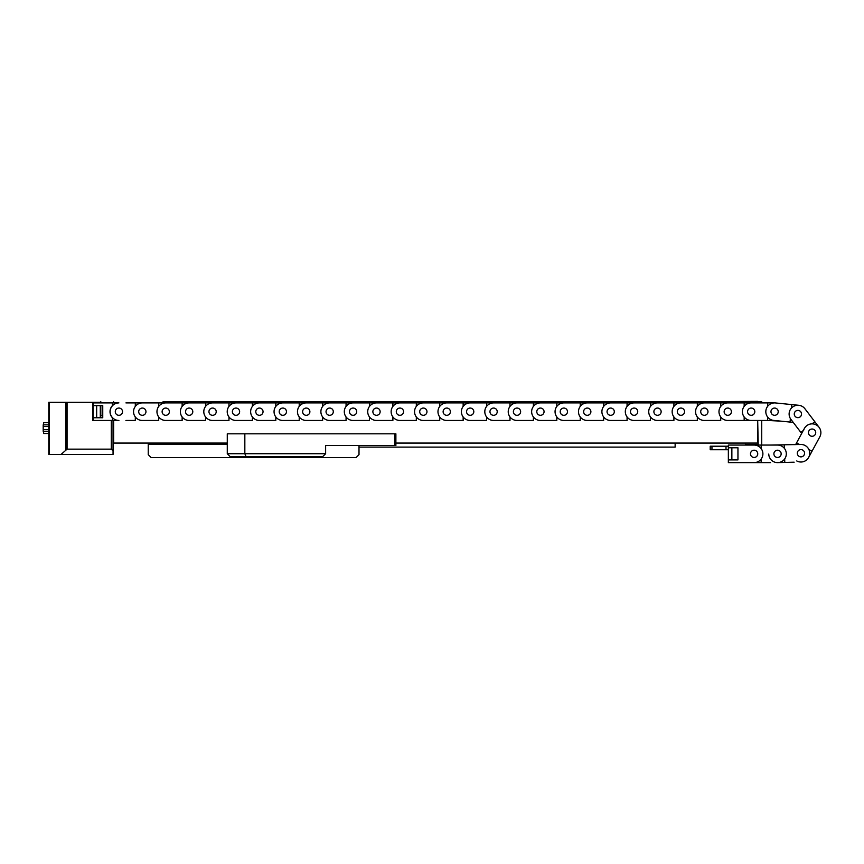 <?xml version="1.0" encoding="UTF-8"?>
<svg xmlns="http://www.w3.org/2000/svg" width="864" height="864" viewBox="0 0 864 864"><rect width="100%" height="100%" fill="white"/><g stroke="black" fill="none" stroke-linecap="round" stroke-linejoin="round"><path stroke-width="1.3" d="M761.724 402.905L761.724 401.728L758.214 401.728L758.214 402.905L751.183 402.905L774.598 402.905L767.578 402.905L767.578 406.415A8.78 8.78 0 0 0 767.578 416.956L767.578 420.466L780.71 421.124M395.885 443.07L757.685 443.07L757.685 420.466L758.214 444.474L745.448 444.474L745.448 443.07M745.448 445.057L745.448 444.474M761.724 420.466L761.724 445.057M757.685 402.905L757.685 401.382L695.466 401.728M689.926 401.728L607.651 401.728M602.111 401.728L519.836 401.728M514.296 401.728L432.022 401.728M426.481 401.728L344.207 401.728M338.666 401.728L256.392 401.728M250.852 401.728L168.577 401.728M163.037 401.728L757.685 401.728M102.751 415.778L100.818 415.778L100.818 405.616M100.818 402.905L100.818 401.728M113.638 421.643L113.054 421.643L113.054 454.421L48.773 454.421L48.773 402.322L92.686 402.322L92.686 420.466L113.054 420.466L113.054 450.911L111.305 449.15L111.305 420.466M227.275 443.07L113.638 443.07L113.638 420.466M113.638 402.905L113.638 401.728M675.14 443.07L675.14 447.109L359.003 447.109M67.068 402.322L67.068 449.15L111.305 449.15M67.068 449.15L61.074 454.421M100.818 402.322L92.686 402.322M100.3 417.755L100.3 405.616M100.3 402.905L100.3 402.322M113.054 421.643L113.054 420.466L118.908 420.466A8.78 8.78 0 0 1 110.128 411.685A8.78 8.78 0 0 1 118.908 402.905L93.15 402.905L93.15 417.755L102.751 417.755L102.751 405.616L102.751 417.755M48.773 433.501L43.621 433.501L43.621 431.309M48.773 431.309L43.2 431.309L43.2 424.84L48.773 424.84L43.621 424.829L43.621 422.658L48.773 422.658M43.2 426.416L48.773 426.416M43.2 429.656L48.773 429.656M359.003 445.522L359.003 454.658L356.076 457.585L151.168 457.585L148.241 454.658L148.241 444.236L227.275 444.236M216.151 443.07L216.151 444.236M152.928 443.07L152.928 444.236M325.631 453.719L322.704 456.646L246.056 456.646L244.836 453.719L244.836 433.814L227.275 433.814L227.275 453.719L325.631 453.719L325.631 445.522L394.708 445.522L394.708 433.814L395.885 433.814L395.885 445.522L394.708 445.522M244.836 433.814L394.708 433.814M246.056 456.646L230.202 456.646L227.275 453.719M757.739 453.838A3.629 3.629 0 0 0 754.11 450.209A3.629 3.629 0 0 0 750.481 453.838A3.629 3.629 0 0 0 754.11 457.466A3.629 3.629 0 0 0 757.739 453.838A3.629 3.629 0 0 0 754.11 450.209A3.629 3.629 0 0 0 750.481 453.838A3.629 3.629 0 0 0 754.11 457.466A3.629 3.629 0 0 0 757.739 453.838M770.504 462.618L754.11 462.618A8.78 8.78 0 0 0 762.89 453.838A8.78 8.78 0 0 0 754.11 445.057L747.598 445.057M777.524 462.618A8.78 8.78 0 0 0 786.316 453.838A8.78 8.78 0 0 0 777.524 445.057L728.352 445.057L728.352 447.768L737.953 447.768L737.953 459.907L737.953 447.768M754.11 445.057L761.141 445.057L761.141 448.567A8.78 8.78 0 0 1 761.141 459.108L761.141 462.618L728.352 462.618L728.352 459.907L737.953 459.907L731.862 459.907L731.862 447.768M728.352 447.768L728.352 459.907M754.11 462.618L747.598 462.618M710.208 446.224L710.208 449.734L711.958 449.734L711.958 446.224L710.208 446.224M728.352 446.224L726.008 446.224L726.008 449.734L711.958 449.734M726.008 446.224L711.958 446.224M728.352 449.734L726.008 449.734M122.537 411.685A3.629 3.629 0 0 1 118.908 415.314A3.629 3.629 0 0 1 115.279 411.685A3.629 3.629 0 0 1 118.908 408.056A3.629 3.629 0 0 1 122.537 411.685A3.629 3.629 0 0 1 118.908 415.314A3.629 3.629 0 0 1 115.279 411.685A3.629 3.629 0 0 1 118.908 408.056A3.629 3.629 0 0 1 122.537 411.685M96.66 417.755L96.66 405.616L102.751 405.616L93.15 405.616M93.15 420.466L93.15 417.755M112.406 402.905L112.406 405.616A8.899 8.899 0 0 0 112.406 417.755L112.406 420.466M781.164 453.838A3.629 3.629 0 0 0 777.524 450.209A3.629 3.629 0 0 0 773.896 453.838A3.629 3.629 0 0 0 777.524 457.466A3.629 3.629 0 0 0 781.164 453.838M796.759 460.955A8.78 8.78 0 0 0 809.719 453.017A8.78 8.78 0 0 0 800.712 444.463L770.504 445.057M773.896 453.935A3.629 3.629 0 0 0 777.622 457.466A3.629 3.629 0 0 0 781.153 453.74A3.629 3.629 0 0 0 777.438 450.209A3.629 3.629 0 0 0 773.896 453.935M804.568 453.146A3.629 3.629 0 0 0 800.842 449.615A3.629 3.629 0 0 0 797.31 453.33A3.629 3.629 0 0 0 801.036 456.872A3.629 3.629 0 0 0 804.568 453.146M794.135 462.197L784.771 462.434L784.685 458.924A8.78 8.78 0 0 0 784.415 448.394L784.328 444.874L777.416 445.057M777.751 462.618L784.771 462.434L777.751 462.618A8.78 8.78 0 0 1 768.755 454.064M795.636 444.593L796.565 442.876L799.654 444.55A8.78 8.78 0 0 1 808.92 449.572L812.009 451.246L808.661 457.423L819.817 436.838A8.78 8.78 0 0 0 816.286 424.926A8.78 8.78 0 0 0 804.373 428.468L795.636 444.593L793.692 444.636M799.211 456.43A3.629 3.629 0 0 0 804.125 454.972A3.629 3.629 0 0 0 802.667 450.047A3.629 3.629 0 0 0 797.753 451.505A3.629 3.629 0 0 0 799.211 456.43M813.823 429.462A3.629 3.629 0 0 0 808.909 430.92A3.629 3.629 0 0 0 810.367 435.845A3.629 3.629 0 0 0 815.292 434.376A3.629 3.629 0 0 0 813.823 429.462M801.673 433.458L800.852 432.389L803.65 430.261A8.78 8.78 0 0 1 812.03 423.868L814.828 421.74L819.083 427.324L804.881 408.704A8.78 8.78 0 0 0 792.58 407.041A8.78 8.78 0 0 0 790.916 419.353L801.673 433.458L801.025 434.646M819.817 436.838L816.469 443.016M814.298 435.542A3.629 3.629 0 0 0 814.979 430.456A3.629 3.629 0 0 0 809.892 429.764A3.629 3.629 0 0 0 809.212 434.851A3.629 3.629 0 0 0 814.298 435.542M795.701 411.145A3.629 3.629 0 0 0 795.02 416.232A3.629 3.629 0 0 0 800.107 416.912A3.629 3.629 0 0 0 800.788 411.826A3.629 3.629 0 0 0 795.701 411.145M793.228 422.388L790.031 422.064L790.387 418.565A8.78 8.78 0 0 1 791.435 408.078L791.791 404.59L798.779 405.292L775.483 402.948A8.78 8.78 0 0 0 765.86 410.81A8.78 8.78 0 0 0 773.723 420.422L793.228 422.388L795.172 424.937M804.881 408.704L809.147 414.288M801.511 414.385A3.629 3.629 0 0 0 798.26 410.411A3.629 3.629 0 0 0 794.286 413.662A3.629 3.629 0 0 0 797.537 417.636A3.629 3.629 0 0 0 801.511 414.385M770.99 411.318A3.629 3.629 0 0 0 774.241 415.292A3.629 3.629 0 0 0 778.216 412.052A3.629 3.629 0 0 0 774.965 408.078A3.629 3.629 0 0 0 770.99 411.318M775.483 402.948L782.471 403.65M138.704 411.685A3.629 3.629 0 0 1 142.333 408.056A3.629 3.629 0 0 1 145.962 411.685A3.629 3.629 0 0 1 142.333 415.314A3.629 3.629 0 0 1 138.704 411.685A3.629 3.629 0 0 1 142.333 408.056A3.629 3.629 0 0 1 145.962 411.685A3.629 3.629 0 0 1 142.333 415.314A3.629 3.629 0 0 1 138.704 411.685M125.939 420.466L135.302 420.466L135.302 416.956A8.78 8.78 0 0 1 135.302 406.415L135.302 402.905L149.353 402.905M149.353 420.466L142.333 420.466A8.78 8.78 0 0 1 133.553 411.685A8.78 8.78 0 0 1 142.333 402.905L125.939 402.905M162.119 411.685A3.629 3.629 0 0 1 165.748 408.056A3.629 3.629 0 0 1 169.376 411.685A3.629 3.629 0 0 1 165.748 415.314A3.629 3.629 0 0 1 162.119 411.685A3.629 3.629 0 0 1 165.748 408.056A3.629 3.629 0 0 1 169.376 411.685A3.629 3.629 0 0 1 165.748 415.314A3.629 3.629 0 0 1 162.119 411.685M142.333 420.466L158.717 420.466L158.717 416.956A8.78 8.78 0 0 1 158.717 406.415L158.717 402.905L172.768 402.905M142.333 402.905L196.193 402.905M172.768 420.466L165.748 420.466A8.78 8.78 0 0 1 156.967 411.685A8.78 8.78 0 0 1 165.748 402.905M185.533 411.685A3.629 3.629 0 0 1 189.162 408.056A3.629 3.629 0 0 1 192.791 411.685A3.629 3.629 0 0 1 189.162 415.314A3.629 3.629 0 0 1 185.533 411.685A3.629 3.629 0 0 1 189.162 408.056A3.629 3.629 0 0 1 192.791 411.685A3.629 3.629 0 0 1 189.162 415.314A3.629 3.629 0 0 1 185.533 411.685M165.748 420.466L182.142 420.466L182.142 416.956A8.78 8.78 0 0 1 182.142 406.415L182.142 402.905L219.607 402.905M196.193 420.466L189.162 420.466A8.78 8.78 0 0 1 180.382 411.685A8.78 8.78 0 0 1 189.162 402.905M208.948 411.685A3.629 3.629 0 0 1 212.576 408.056A3.629 3.629 0 0 1 216.216 411.685A3.629 3.629 0 0 1 212.576 415.314A3.629 3.629 0 0 1 208.948 411.685A3.629 3.629 0 0 1 212.576 408.056A3.629 3.629 0 0 1 216.216 411.685A3.629 3.629 0 0 1 212.576 415.314A3.629 3.629 0 0 1 208.948 411.685M189.162 420.466L205.556 420.466L205.556 416.956A8.78 8.78 0 0 1 205.556 406.415L205.556 402.905L243.022 402.905M219.607 420.466L212.576 420.466A8.78 8.78 0 0 1 203.796 411.685A8.78 8.78 0 0 1 212.576 402.905M232.373 411.685A3.629 3.629 0 0 1 236.002 408.056A3.629 3.629 0 0 1 239.63 411.685A3.629 3.629 0 0 1 236.002 415.314A3.629 3.629 0 0 1 232.373 411.685A3.629 3.629 0 0 1 236.002 408.056A3.629 3.629 0 0 1 239.63 411.685A3.629 3.629 0 0 1 236.002 415.314A3.629 3.629 0 0 1 232.373 411.685M212.576 420.466L228.971 420.466L228.971 416.956A8.78 8.78 0 0 1 228.971 406.415L228.971 402.905L266.447 402.905M243.022 420.466L236.002 420.466A8.78 8.78 0 0 1 227.221 411.685A8.78 8.78 0 0 1 236.002 402.905M255.787 411.685A3.629 3.629 0 0 1 259.416 408.056A3.629 3.629 0 0 1 263.045 411.685A3.629 3.629 0 0 1 259.416 415.314A3.629 3.629 0 0 1 255.787 411.685A3.629 3.629 0 0 1 259.416 408.056A3.629 3.629 0 0 1 263.045 411.685A3.629 3.629 0 0 1 259.416 415.314A3.629 3.629 0 0 1 255.787 411.685M236.002 420.466L252.396 420.466L252.396 416.956A8.78 8.78 0 0 1 252.396 406.415L252.396 402.905L289.861 402.905M266.447 420.466L259.416 420.466A8.78 8.78 0 0 1 250.636 411.685A8.78 8.78 0 0 1 259.416 402.905M279.202 411.685A3.629 3.629 0 0 1 282.83 408.056A3.629 3.629 0 0 1 286.459 411.685A3.629 3.629 0 0 1 282.83 415.314A3.629 3.629 0 0 1 279.202 411.685A3.629 3.629 0 0 1 282.83 408.056A3.629 3.629 0 0 1 286.459 411.685A3.629 3.629 0 0 1 282.83 415.314A3.629 3.629 0 0 1 279.202 411.685M259.416 420.466L275.81 420.466L275.81 416.956A8.78 8.78 0 0 1 275.81 406.415L275.81 402.905L313.276 402.905M289.861 420.466L282.83 420.466A8.78 8.78 0 0 1 274.05 411.685A8.78 8.78 0 0 1 282.83 402.905M302.627 411.685A3.629 3.629 0 0 1 306.256 408.056A3.629 3.629 0 0 1 309.884 411.685A3.629 3.629 0 0 1 306.256 415.314A3.629 3.629 0 0 1 302.627 411.685A3.629 3.629 0 0 1 306.256 408.056A3.629 3.629 0 0 1 309.884 411.685A3.629 3.629 0 0 1 306.256 415.314A3.629 3.629 0 0 1 302.627 411.685M282.83 420.466L299.225 420.466L299.225 416.956A8.78 8.78 0 0 1 299.225 406.415L299.225 402.905L336.69 402.905M313.276 420.466L306.256 420.466A8.78 8.78 0 0 1 297.475 411.685A8.78 8.78 0 0 1 306.256 402.905M326.041 411.685A3.629 3.629 0 0 1 329.67 408.056A3.629 3.629 0 0 1 333.299 411.685A3.629 3.629 0 0 1 329.67 415.314A3.629 3.629 0 0 1 326.041 411.685A3.629 3.629 0 0 1 329.67 408.056A3.629 3.629 0 0 1 333.299 411.685A3.629 3.629 0 0 1 329.67 415.314A3.629 3.629 0 0 1 326.041 411.685M306.256 420.466L322.639 420.466L322.639 416.956A8.78 8.78 0 0 1 322.639 406.415L322.639 402.905L360.115 402.905M336.69 420.466L329.67 420.466A8.78 8.78 0 0 1 320.89 411.685A8.78 8.78 0 0 1 329.67 402.905M349.456 411.685A3.629 3.629 0 0 1 353.084 408.056A3.629 3.629 0 0 1 356.713 411.685A3.629 3.629 0 0 1 353.084 415.314A3.629 3.629 0 0 1 349.456 411.685A3.629 3.629 0 0 1 353.084 408.056A3.629 3.629 0 0 1 356.713 411.685A3.629 3.629 0 0 1 353.084 415.314A3.629 3.629 0 0 1 349.456 411.685M329.67 420.466L346.064 420.466L346.064 416.956A8.78 8.78 0 0 1 346.064 406.415L346.064 402.905L383.53 402.905M360.115 420.466L353.084 420.466A8.78 8.78 0 0 1 344.304 411.685A8.78 8.78 0 0 1 353.084 402.905M372.87 411.685A3.629 3.629 0 0 1 376.51 408.056A3.629 3.629 0 0 1 380.138 411.685A3.629 3.629 0 0 1 376.51 415.314A3.629 3.629 0 0 1 372.87 411.685A3.629 3.629 0 0 1 376.51 408.056A3.629 3.629 0 0 1 380.138 411.685A3.629 3.629 0 0 1 376.51 415.314A3.629 3.629 0 0 1 372.87 411.685M353.084 420.466L369.479 420.466L369.479 416.956A8.78 8.78 0 0 1 369.479 406.415L369.479 402.905L406.944 402.905M383.53 420.466L376.51 420.466A8.78 8.78 0 0 1 367.718 411.685A8.78 8.78 0 0 1 376.51 402.905M396.295 411.685A3.629 3.629 0 0 1 399.924 408.056A3.629 3.629 0 0 1 403.553 411.685A3.629 3.629 0 0 1 399.924 415.314A3.629 3.629 0 0 1 396.295 411.685A3.629 3.629 0 0 1 399.924 408.056A3.629 3.629 0 0 1 403.553 411.685A3.629 3.629 0 0 1 399.924 415.314A3.629 3.629 0 0 1 396.295 411.685M376.51 420.466L392.893 420.466L392.893 416.956A8.78 8.78 0 0 1 392.893 406.415L392.893 402.905L430.369 402.905M406.944 420.466L399.924 420.466A8.78 8.78 0 0 1 391.144 411.685A8.78 8.78 0 0 1 399.924 402.905M419.71 411.685A3.629 3.629 0 0 1 423.338 408.056A3.629 3.629 0 0 1 426.967 411.685A3.629 3.629 0 0 1 423.338 415.314A3.629 3.629 0 0 1 419.71 411.685A3.629 3.629 0 0 1 423.338 408.056A3.629 3.629 0 0 1 426.967 411.685A3.629 3.629 0 0 1 423.338 415.314A3.629 3.629 0 0 1 419.71 411.685M399.924 420.466L416.318 420.466L416.318 416.956A8.78 8.78 0 0 1 416.318 406.415L416.318 402.905L453.784 402.905M430.369 420.466L423.338 420.466A8.78 8.78 0 0 1 414.558 411.685A8.78 8.78 0 0 1 423.338 402.905M443.124 411.685A3.629 3.629 0 0 1 446.753 408.056A3.629 3.629 0 0 1 450.382 411.685A3.629 3.629 0 0 1 446.753 415.314A3.629 3.629 0 0 1 443.124 411.685A3.629 3.629 0 0 1 446.753 408.056A3.629 3.629 0 0 1 450.382 411.685A3.629 3.629 0 0 1 446.753 415.314A3.629 3.629 0 0 1 443.124 411.685M423.338 420.466L439.733 420.466L439.733 416.956A8.78 8.78 0 0 1 439.733 406.415L439.733 402.905L477.198 402.905M453.784 420.466L446.753 420.466A8.78 8.78 0 0 1 437.972 411.685A8.78 8.78 0 0 1 446.753 402.905M466.549 411.685A3.629 3.629 0 0 1 470.178 408.056A3.629 3.629 0 0 1 473.807 411.685A3.629 3.629 0 0 1 470.178 415.314A3.629 3.629 0 0 1 466.549 411.685A3.629 3.629 0 0 1 470.178 408.056A3.629 3.629 0 0 1 473.807 411.685A3.629 3.629 0 0 1 470.178 415.314A3.629 3.629 0 0 1 466.549 411.685M446.753 420.466L463.147 420.466L463.147 416.956A8.78 8.78 0 0 1 463.147 406.415L463.147 402.905L500.612 402.905M477.198 420.466L470.178 420.466A8.78 8.78 0 0 1 461.398 411.685A8.78 8.78 0 0 1 470.178 402.905M489.964 411.685A3.629 3.629 0 0 1 493.592 408.056A3.629 3.629 0 0 1 497.221 411.685A3.629 3.629 0 0 1 493.592 415.314A3.629 3.629 0 0 1 489.964 411.685A3.629 3.629 0 0 1 493.592 408.056A3.629 3.629 0 0 1 497.221 411.685A3.629 3.629 0 0 1 493.592 415.314A3.629 3.629 0 0 1 489.964 411.685M470.178 420.466L486.562 420.466L486.562 416.956A8.78 8.78 0 0 1 486.562 406.415L486.562 402.905L524.038 402.905M500.612 420.466L493.592 420.466A8.78 8.78 0 0 1 484.812 411.685A8.78 8.78 0 0 1 493.592 402.905M513.378 411.685A3.629 3.629 0 0 1 517.007 408.056A3.629 3.629 0 0 1 520.636 411.685A3.629 3.629 0 0 1 517.007 415.314A3.629 3.629 0 0 1 513.378 411.685A3.629 3.629 0 0 1 517.007 408.056A3.629 3.629 0 0 1 520.636 411.685A3.629 3.629 0 0 1 517.007 415.314A3.629 3.629 0 0 1 513.378 411.685M493.592 420.466L509.987 420.466L509.987 416.956A8.78 8.78 0 0 1 509.987 406.415L509.987 402.905L547.452 402.905M524.038 420.466L517.007 420.466A8.78 8.78 0 0 1 508.226 411.685A8.78 8.78 0 0 1 517.007 402.905M536.792 411.685A3.629 3.629 0 0 1 540.432 408.056A3.629 3.629 0 0 1 544.061 411.685A3.629 3.629 0 0 1 540.432 415.314A3.629 3.629 0 0 1 536.792 411.685A3.629 3.629 0 0 1 540.432 408.056A3.629 3.629 0 0 1 544.061 411.685A3.629 3.629 0 0 1 540.432 415.314A3.629 3.629 0 0 1 536.792 411.685M517.007 420.466L533.401 420.466L533.401 416.956A8.78 8.78 0 0 1 533.401 406.415L533.401 402.905L570.866 402.905M547.452 420.466L540.432 420.466A8.78 8.78 0 0 1 531.641 411.685A8.78 8.78 0 0 1 540.432 402.905M560.218 411.685A3.629 3.629 0 0 1 563.846 408.056A3.629 3.629 0 0 1 567.475 411.685A3.629 3.629 0 0 1 563.846 415.314A3.629 3.629 0 0 1 560.218 411.685A3.629 3.629 0 0 1 563.846 408.056A3.629 3.629 0 0 1 567.475 411.685A3.629 3.629 0 0 1 563.846 415.314A3.629 3.629 0 0 1 560.218 411.685M540.432 420.466L556.816 420.466L556.816 416.956A8.78 8.78 0 0 1 556.816 406.415L556.816 402.905L594.292 402.905M570.866 420.466L563.846 420.466A8.78 8.78 0 0 1 555.066 411.685A8.78 8.78 0 0 1 563.846 402.905M583.632 411.685A3.629 3.629 0 0 1 587.261 408.056A3.629 3.629 0 0 1 590.89 411.685A3.629 3.629 0 0 1 587.261 415.314A3.629 3.629 0 0 1 583.632 411.685A3.629 3.629 0 0 1 587.261 408.056A3.629 3.629 0 0 1 590.89 411.685A3.629 3.629 0 0 1 587.261 415.314A3.629 3.629 0 0 1 583.632 411.685M563.846 420.466L580.241 420.466L580.241 416.956A8.78 8.78 0 0 1 580.241 406.415L580.241 402.905L617.706 402.905M594.292 420.466L587.261 420.466A8.78 8.78 0 0 1 578.48 411.685A8.78 8.78 0 0 1 587.261 402.905M607.046 411.685A3.629 3.629 0 0 1 610.675 408.056A3.629 3.629 0 0 1 614.304 411.685A3.629 3.629 0 0 1 610.675 415.314A3.629 3.629 0 0 1 607.046 411.685A3.629 3.629 0 0 1 610.675 408.056A3.629 3.629 0 0 1 614.304 411.685A3.629 3.629 0 0 1 610.675 415.314A3.629 3.629 0 0 1 607.046 411.685M587.261 420.466L603.655 420.466L603.655 416.956A8.78 8.78 0 0 1 603.655 406.415L603.655 402.905L641.12 402.905M617.706 420.466L610.675 420.466A8.78 8.78 0 0 1 601.895 411.685A8.78 8.78 0 0 1 610.675 402.905M630.472 411.685A3.629 3.629 0 0 1 634.1 408.056A3.629 3.629 0 0 1 637.729 411.685A3.629 3.629 0 0 1 634.1 415.314A3.629 3.629 0 0 1 630.472 411.685A3.629 3.629 0 0 1 634.1 408.056A3.629 3.629 0 0 1 637.729 411.685A3.629 3.629 0 0 1 634.1 415.314A3.629 3.629 0 0 1 630.472 411.685M610.675 420.466L627.07 420.466L627.07 416.956A8.78 8.78 0 0 1 627.07 406.415L627.07 402.905L664.535 402.905M641.12 420.466L634.1 420.466A8.78 8.78 0 0 1 625.32 411.685A8.78 8.78 0 0 1 634.1 402.905M653.886 411.685A3.629 3.629 0 0 1 657.515 408.056A3.629 3.629 0 0 1 661.144 411.685A3.629 3.629 0 0 1 657.515 415.314A3.629 3.629 0 0 1 653.886 411.685A3.629 3.629 0 0 1 657.515 408.056A3.629 3.629 0 0 1 661.144 411.685A3.629 3.629 0 0 1 657.515 415.314A3.629 3.629 0 0 1 653.886 411.685M634.1 420.466L650.484 420.466L650.484 416.956A8.78 8.78 0 0 1 650.484 406.415L650.484 402.905L687.96 402.905M664.535 420.466L657.515 420.466A8.78 8.78 0 0 1 648.734 411.685A8.78 8.78 0 0 1 657.515 402.905M677.3 411.685A3.629 3.629 0 0 1 680.929 408.056A3.629 3.629 0 0 1 684.558 411.685A3.629 3.629 0 0 1 680.929 415.314A3.629 3.629 0 0 1 677.3 411.685A3.629 3.629 0 0 1 680.929 408.056A3.629 3.629 0 0 1 684.558 411.685A3.629 3.629 0 0 1 680.929 415.314A3.629 3.629 0 0 1 677.3 411.685M657.515 420.466L673.909 420.466L673.909 416.956A8.78 8.78 0 0 1 673.909 406.415L673.909 402.905L711.374 402.905M687.96 420.466L680.929 420.466A8.78 8.78 0 0 1 672.149 411.685A8.78 8.78 0 0 1 680.929 402.905M700.715 411.685A3.629 3.629 0 0 1 704.354 408.056A3.629 3.629 0 0 1 707.983 411.685A3.629 3.629 0 0 1 704.354 415.314A3.629 3.629 0 0 1 700.715 411.685A3.629 3.629 0 0 1 704.354 408.056A3.629 3.629 0 0 1 707.983 411.685A3.629 3.629 0 0 1 704.354 415.314A3.629 3.629 0 0 1 700.715 411.685M680.929 420.466L697.324 420.466L697.324 416.956A8.78 8.78 0 0 1 697.324 406.415L697.324 402.905L734.789 402.905M711.374 420.466L704.354 420.466A8.78 8.78 0 0 1 695.563 411.685A8.78 8.78 0 0 1 704.354 402.905M724.14 411.685A3.629 3.629 0 0 1 727.769 408.056A3.629 3.629 0 0 1 731.398 411.685A3.629 3.629 0 0 1 727.769 415.314A3.629 3.629 0 0 1 724.14 411.685A3.629 3.629 0 0 1 727.769 408.056A3.629 3.629 0 0 1 731.398 411.685A3.629 3.629 0 0 1 727.769 415.314A3.629 3.629 0 0 1 724.14 411.685M704.354 420.466L720.738 420.466L720.738 416.956A8.78 8.78 0 0 1 720.738 406.415L720.738 402.905L751.183 402.905L744.163 402.905L744.163 406.415A8.78 8.78 0 0 0 742.403 411.685A8.78 8.78 0 0 1 751.183 402.905M734.789 420.466L727.769 420.466A8.78 8.78 0 0 1 718.988 411.685A8.78 8.78 0 0 1 727.769 402.905M747.554 411.685A3.629 3.629 0 0 1 751.183 408.056A3.629 3.629 0 0 1 754.812 411.685A3.629 3.629 0 0 1 751.183 415.314A3.629 3.629 0 0 1 747.554 411.685A3.629 3.629 0 0 1 751.183 408.056A3.629 3.629 0 0 1 754.812 411.685A3.629 3.629 0 0 1 751.183 415.314A3.629 3.629 0 0 1 747.554 411.685M727.769 420.466L751.183 420.466A8.78 8.78 0 0 1 742.403 411.685A8.78 8.78 0 0 0 744.163 416.956L744.163 420.466L758.214 420.466M770.969 411.685A3.629 3.629 0 0 1 774.598 408.056A3.629 3.629 0 0 1 778.226 411.685A3.629 3.629 0 0 1 774.598 415.314A3.629 3.629 0 0 1 770.969 411.685M751.183 420.466L774.166 420.466M49.291 402.322L49.291 454.421M65.826 449.669L65.826 402.322M113.638 433.35L113.054 433.35"/></g></svg>
